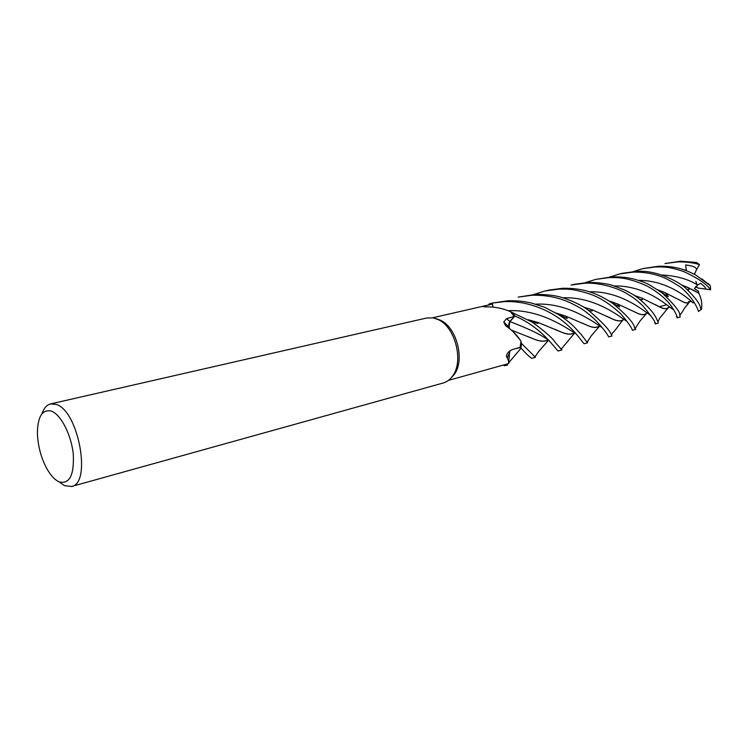 <?xml version="1.0" encoding="UTF-8"?>
<svg xmlns="http://www.w3.org/2000/svg" width="748" height="748" viewBox="0 0 748 748"><rect width="100%" height="100%" fill="white"/><g stroke="black" fill="none" stroke-linecap="round" stroke-linejoin="round"><path stroke-width="1.12" d="M491.146 303.286L489.108 303.95L492.268 303.118L493.072 307.101L492.259 303.071L504.414 301.622C510.276 301.538 512.576 301.332 522.459 302.884C533.137 304.978 543.085 308.681 552.286 313.973C572.575 325.848 581.037 340.77 584.113 343.753L587.591 342.78L580.719 333.954C576.334 329.597 574.184 324.959 558.606 314.609L544.441 307.213L531.697 303.09C524.329 301.631 521.132 300.696 508.341 300.715L492.259 303.071M558.354 350.924L561.907 349.933L555.287 342.491C552.856 338.377 545.152 331.588 532.193 322.117L510.529 311.729C502.712 308.288 494.568 306.671 486.106 306.886L482.404 306.558L491.361 304.324L432.634 317.788M41.991 413.747C43.908 408.165 46.778 404.883 50.612 403.911L426.818 317.975L433.363 317.919L438.524 319.761C455.308 327.372 463.863 361.153 452.727 375.833C450.165 379.526 447.014 381.91 443.284 382.976L71.528 486.499L64.515 485.648L59.775 482.413M50.612 403.911L56.287 404.453C78.512 410.717 91.873 483.629 71.528 486.499M58.774 481.731C54.239 479.468 50.013 474.643 46.096 467.266C40.672 456.467 37.774 445.023 37.4 432.933C37.755 416.234 42.468 408.978 51.547 411.176C61.065 414.71 71.49 435.261 73.313 454.541C74.192 475.606 69.349 484.667 58.774 481.731M492.932 307.082L492.362 304.137M493.044 307.091L492.268 303.118L489.108 303.95L488.659 304.95M509.547 328.466L509.042 327.259L509.837 321.481L514.25 316.535L506.536 318.62L503.759 321.995L505.601 325.698C512.296 330.289 517.41 335.45 520.945 341.2L520.178 347.306L512.343 349.596C508.78 351.074 506.789 353.393 506.359 356.544L507.107 353.879M512.698 331.224L519.523 339.181M549.2 340.658C541.963 335.16 528.883 328.811 509.977 321.612L514.858 316.049L512.249 312.477L514.858 316.049L509.977 321.621C508.575 323.557 508.481 325.876 509.706 328.587M510.996 312.243L514.25 316.535M509.921 321.603C508.518 323.51 508.406 325.81 509.594 328.503M509.725 350.971L508.546 363.369M509.21 362.518L508.472 363.565C509.014 362.771 508.631 360.901 507.312 357.946L506.359 356.544M535.446 357.31L521.59 343.603L520.907 341.939L521.562 343.51L520.879 347.867L520.01 347.353L520.917 347.885C524.853 352.486 528.425 355.973 531.65 358.367L535.39 357.32M520.907 341.93L521.562 343.51L520.879 347.867L520.01 347.353M504.03 364.949L504.18 365.716L507.387 365.052L504.189 365.772L507.49 365.089M507.986 363.771L448.482 380.367M512.623 331.149L519.551 339.227L512.623 331.149M633.154 271.608L642.784 268.644L655.575 266.933C664.523 267.055 667.917 266.372 683.569 271.477C697.716 278.013 706.72 284.109 710.591 289.775L697.847 288.008L695.939 286.334L697.314 287.512L695.247 287.213M695.874 281.426L696.884 284.259M435.635 318.508L440.619 320.275C456.832 327.633 465.078 360.19 454.326 374.374L450.651 378.423M609.751 276.975L619.868 273.88L632.827 272.15C642.036 271.87 650.816 273.123 659.175 275.9C663.766 277.19 670.554 280.715 679.539 286.493C682.952 288.635 694.696 299.546 698.52 311.505L701.175 309.27C699.23 306.484 702.428 304.829 687.057 289.513C681.54 283.333 657.782 269.411 635.94 271.44L622.673 273.235M701.82 278.836L710.366 285.755L710.591 289.775M710.366 285.755L695.416 274.806C687.59 271.019 677.828 265.951 658.698 266.213L643.317 268.523M677.164 317.844L680.184 317.002L679.764 315.048C680.269 311.944 674.303 304.473 661.858 292.664L649.283 284.745C645.169 282.548 639.615 280.556 632.602 278.761C627.263 277.676 624.702 276.956 612.575 276.797L595.847 279.369L609.209 277.573C618.072 277.508 626.908 276.984 647.413 286.157C656.417 291.337 663.448 296.788 668.506 302.519C671.769 306.362 677.417 315.151 677.164 317.844L676.501 316.198M585.441 282.594L595.847 279.369M699.483 264.549L696.407 262.436L680.325 261.248L664.991 263.567L677.473 261.903C685.392 261.707 692.723 262.585 699.483 264.549L695.78 271.103C698.052 268.093 694.668 266.054 685.626 264.97L686.393 270.673M535.895 294.394L518.13 297.115L532.165 295.254C547.751 294.908 561.954 298.171 574.773 305.034C581.168 308.129 587.75 312.851 594.529 319.2C601.327 326.203 606.067 332.103 608.741 336.899L611.995 335.992L611.453 335.067C610.275 330.672 602.682 322.481 588.695 310.514C584.824 307.428 578.943 304.165 571.051 300.743C564.198 298.387 557.428 294.413 535.895 294.394M571.07 285.025L584.543 283.23C597.259 282.276 616.932 287.092 628.273 294.525C633.126 297.302 638.035 301.135 643 306.016C651.938 316.713 656.024 322.687 655.257 323.94L658.24 323.108L658.025 321.743C656.305 319.405 656.492 313.823 639.895 299.518C636.296 296.367 631.106 293.151 624.328 289.869L612.696 285.465C609.517 284.324 599.083 282.202 587.947 282.454L574.025 284.352M655.257 323.94L654.865 322.584M562.627 288.261L548.658 290.14L545.002 290.981L558.99 289.093C567.891 289.177 571.996 288.363 590.359 294.17C598.456 297.19 607.572 301.715 621.177 314.225C627.909 322.313 631.667 327.661 632.462 330.289L635.716 329.382L635.174 328.559C633.107 328.166 639.428 325.539 612.341 303.08C598.709 294.366 585.647 287.943 562.627 288.261M533.726 294.516L545.002 290.981M509.977 321.621L514.886 316.021C522.197 319.116 528.967 323.08 535.213 327.923C549.069 338.283 557.98 352.205 558.354 350.934M681.372 284.866L687.88 287.456L698.81 293.235C701.372 298.471 702.288 303.557 701.54 308.503L701.297 309.737M574.427 332.851C571.341 334.814 567.031 334.59 561.486 332.177L538.682 322.715L528.359 319.751M703.326 288.812L703.588 288.765C707.215 289.598 706.243 287.793 700.68 283.333L697.604 285.016L694.425 288.691L698.529 291.262L698.744 293.197C694.34 290.486 688.59 287.737 681.512 284.969M574.352 332.804L573.95 333.028C571.042 334.711 566.844 334.393 561.355 332.084L554.661 329.195M668.796 307.316L668.301 307.699C666.496 309.167 663.831 309.036 660.325 307.306L642.083 298.209L634.519 295.507M520.384 347.577L515.84 348.577M668.619 307.381L667.44 308.157C665.795 309.018 663.392 308.709 660.213 307.222L655.117 304.529M520.299 347.521L516.204 348.465M623.682 319.368L622.495 320.125C620.27 321.35 617.053 321.023 612.846 319.144L606.946 316.32M623.776 319.377L623.739 319.405C621.242 321.5 617.652 321.444 612.967 319.228L592.528 309.924L583.692 307.101M599.559 326.081C596.558 328.138 592.294 327.811 586.769 325.109L565.89 316.189L555.96 313.029M556.185 313.16L565.946 316.254M581.869 322.94L586.6 325.025C591.752 327.512 595.829 327.979 598.83 326.418L599.485 326.025M646.683 313.225L645.589 313.954C643.336 315.17 640.213 314.73 636.221 312.645L631.77 310.532M617.502 303.969L609.255 301.07M646.87 313.16L646.384 313.562C644.037 315.319 640.709 315.048 636.38 312.748L617.418 303.894L609.05 300.939M691.451 301.566L688.609 301.509L690.142 301.603L688.908 302.407C687.169 303.286 684.859 302.912 681.98 301.276L678.034 299.228M664.991 292.674L658.137 290.009M547.975 340.022C544.133 341.864 538.999 341.35 532.604 338.489L527.443 336.413M688.908 302.407L684.252 308.55M688.917 302.491C687.262 303.37 685.009 302.996 682.148 301.388L664.888 292.59L657.931 289.878M548.078 340.078C544.385 341.967 539.28 341.471 532.763 338.582L511.585 330.195M507.35 365.118L506.845 365.267M521.59 343.603L520.917 347.885M512.315 312.486L514.886 316.021M695.78 271.505L694.312 274.198M486.032 306.886L484.676 305.904M509.837 321.481L506.536 318.62M697.604 285.016C688.085 279.041 676.089 275.703 661.606 274.993M576.007 333.73C566.732 328.353 540.757 309.12 507.976 310.701M673.845 309.887C670.199 308.644 648.226 285.427 614.192 285.932M627.114 321.462C620.625 317.704 596.165 296.526 562.795 297.807M686.299 269.972L684.158 269.888M601.944 327.446C594.108 322.538 568.396 302.547 535.755 304.156M650.526 315.357C645 311.991 621.672 290.85 589.293 291.776M693.181 302.977C688.085 298.125 667.113 280.173 638.596 280.388M509.042 327.259L503.759 321.995M509.827 351.953L507.312 357.946M666.571 304.81L659.25 306.745L666.571 304.81M440.619 320.275L438.524 319.761M454.326 374.374L452.727 375.833M619.877 273.88L623.121 273.132M571.079 285.025L574.567 284.231M701.54 308.503L701.175 309.27M687.88 287.456C689.16 289.13 689.45 289.831 688.73 289.56L687.057 289.513M574.698 333L561.047 349.381M538.682 322.715L537.821 323.36L532.211 322.136M668.301 307.699L659.727 318.143L658.025 321.743M642.083 298.209L642.27 299.742L639.895 299.518M521.132 348.101L508.771 362.696M669.666 307.148L667.44 308.157M622.495 320.125L623.729 319.349M611.453 335.067L612.631 332.767C614.847 331.691 620.859 321.621 623.739 319.405M588.695 310.514L592.098 310.99L592.528 309.924M709.291 284.474L707.664 283.305M599.625 326.119L591.444 335.609L586.965 342.416M565.89 316.189L567.265 318.517L558.616 314.618M635.174 328.559L639.867 321.21L646.384 313.562M612.35 303.09L619.69 306.979L617.418 303.894M534.764 357.217L538.822 351.317L548.49 340.293M679.764 315.048C681.035 314.029 682.634 311.673 684.57 307.97L688.459 303.454M661.858 292.664L668.104 296.685C668.721 296.872 666.197 293.496 664.888 292.59"/></g></svg>

